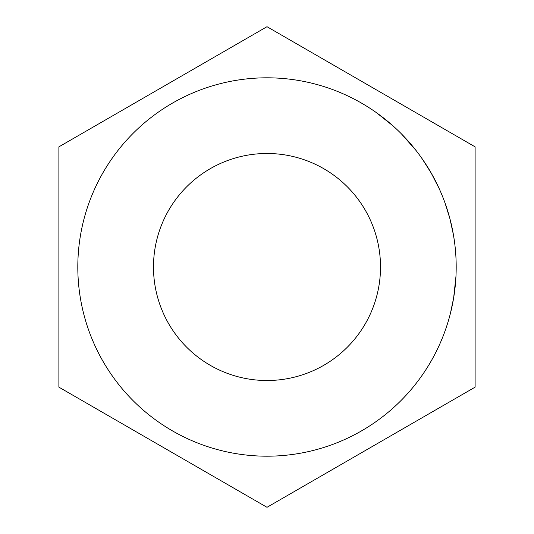 <?xml version="1.0" encoding="UTF-8"?>
<svg xmlns="http://www.w3.org/2000/svg" width="534" height="534" viewBox="0 0 534 534"><rect width="100%" height="100%" fill="white"/><g stroke="black" fill="none" stroke-linecap="round" stroke-linejoin="round"><path stroke-width="0.8" d="M153.485 267A113.515 113.515 0 0 1 267 153.485A113.515 113.515 0 0 1 380.515 267A113.515 113.515 0 0 1 267 380.515A113.515 113.515 0 0 1 153.485 267M455.736 280.076L453.64 297.925L450.396 313.451M455.949 276.492L453.646 297.905M453.64 297.925L452.779 302.731M452.719 303.045L450.776 311.936M77.81 267A189.19 189.19 0 0 0 267 456.19A189.19 189.19 0 0 0 456.19 267A189.19 189.19 0 0 0 267 77.81A189.19 189.19 0 0 0 77.81 267M58.894 146.85L58.894 387.15L267 507.3L475.106 387.15L475.106 146.85L267 26.7L58.894 146.85M442.98 197.553L444.855 202.499M445.029 202.98L449.935 218.766L453.439 234.873M453.526 235.387L454.341 240.647M404.545 137.098L409.004 141.991M409.738 142.832L412.682 146.303M412.468 146.042L414.951 149.099M415.385 149.633L415.732 150.081M401.468 133.921L416.046 150.481M434.255 178.576L438.014 186.099M438.114 186.299L440.463 191.492M419.764 155.401L422.875 159.786M423.909 161.301L426.926 165.934M429.002 169.291L429.716 170.486M379.894 115.19L387.831 121.425M388.598 122.066L389.713 123.007M376.45 112.687L392.911 125.797M421.853 158.318L431.172 172.983L439.168 188.575M406.528 139.234L411.634 145.048"/></g></svg>
